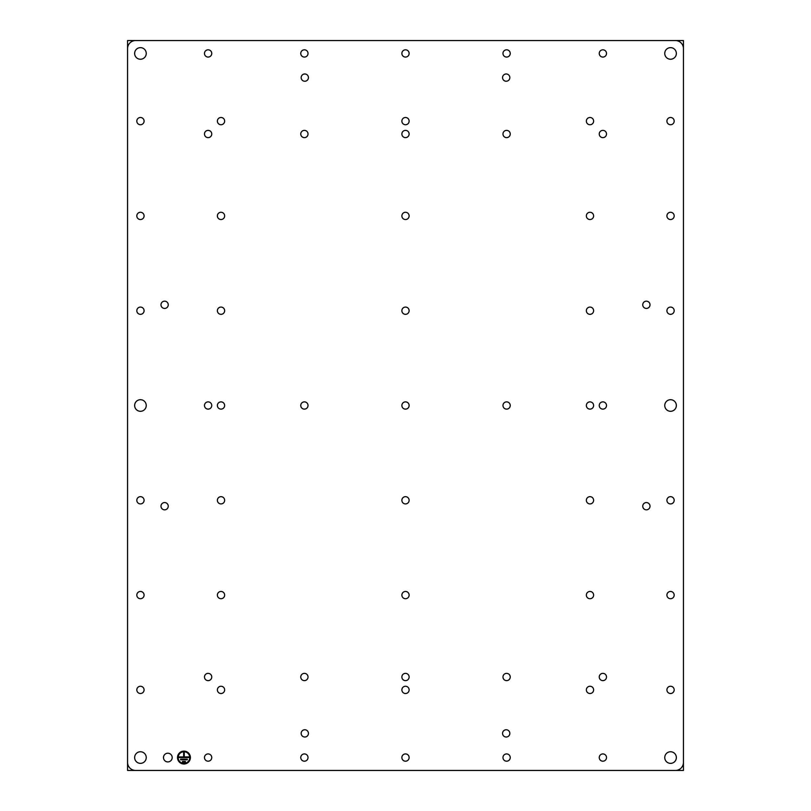 <?xml version="1.0" encoding="UTF-8"?>
<svg xmlns="http://www.w3.org/2000/svg" width="811" height="811" viewBox="0 0 811 811"><rect width="100%" height="100%" fill="white"/><g stroke="black" fill="none" stroke-linecap="round" stroke-linejoin="round"><path stroke-width="0.61" stroke-dasharray="4.05 3.04" d="M642.748 304.794A3.629 3.629 0 0 0 646.387 308.433A3.629 3.629 0 0 0 650.016 304.794A3.629 3.629 0 0 0 646.387 301.165A3.629 3.629 0 0 0 642.748 304.794M127.56 48.609L127.56 762.391C128.037 767.287 130.723 769.974 135.609 770.45L675.391 770.45C680.277 769.974 682.963 767.287 683.44 762.391L683.44 48.609C682.963 43.713 680.277 41.026 675.391 40.55L135.609 40.55C130.723 41.026 128.037 43.713 127.56 48.609M510.241 134.008A3.629 3.629 0 0 0 506.611 130.368A3.629 3.629 0 0 0 502.972 134.008A3.629 3.629 0 0 0 506.611 137.637A3.629 3.629 0 0 0 510.241 134.008M606.516 134.008A3.629 3.629 0 0 0 602.877 130.368A3.629 3.629 0 0 0 599.248 134.008A3.629 3.629 0 0 0 602.877 137.637A3.629 3.629 0 0 0 606.516 134.008M510.241 53.445A3.629 3.629 0 0 0 506.611 49.806A3.629 3.629 0 0 0 502.972 53.445A3.629 3.629 0 0 0 506.611 57.074A3.629 3.629 0 0 0 510.241 53.445M593.622 310.704A3.629 3.629 0 0 0 589.992 307.075A3.629 3.629 0 0 0 586.353 310.704A3.629 3.629 0 0 0 589.992 314.333A3.629 3.629 0 0 0 593.622 310.704M593.622 121.113A3.629 3.629 0 0 0 589.992 117.483A3.629 3.629 0 0 0 586.353 121.113A3.629 3.629 0 0 0 589.992 124.742A3.629 3.629 0 0 0 593.622 121.113M409.129 121.113A3.629 3.629 0 0 0 405.5 117.483A3.629 3.629 0 0 0 401.871 121.113A3.629 3.629 0 0 0 405.5 124.742A3.629 3.629 0 0 0 409.129 121.113M409.129 310.704A3.629 3.629 0 0 0 405.5 307.075A3.629 3.629 0 0 0 401.871 310.704A3.629 3.629 0 0 0 405.5 314.333A3.629 3.629 0 0 0 409.129 310.704M224.647 595.092A3.629 3.629 0 0 0 221.008 591.462A3.629 3.629 0 0 0 217.378 595.092A3.629 3.629 0 0 0 221.008 598.721A3.629 3.629 0 0 0 224.647 595.092M674.184 689.887A3.629 3.629 0 0 0 670.555 686.258A3.629 3.629 0 0 0 666.916 689.887A3.629 3.629 0 0 0 670.555 693.517A3.629 3.629 0 0 0 674.184 689.887M674.184 500.296A3.629 3.629 0 0 0 670.555 496.667A3.629 3.629 0 0 0 666.916 500.296A3.629 3.629 0 0 0 670.555 503.925A3.629 3.629 0 0 0 674.184 500.296M606.516 757.555A3.629 3.629 0 0 0 602.877 753.926A3.629 3.629 0 0 0 599.248 757.555A3.629 3.629 0 0 0 602.877 761.194A3.629 3.629 0 0 0 606.516 757.555M606.516 53.445A3.629 3.629 0 0 0 602.877 49.806A3.629 3.629 0 0 0 599.248 53.445A3.629 3.629 0 0 0 602.877 57.074A3.629 3.629 0 0 0 606.516 53.445M674.184 310.704A3.629 3.629 0 0 0 670.555 307.075A3.629 3.629 0 0 0 666.916 310.704A3.629 3.629 0 0 0 670.555 314.333A3.629 3.629 0 0 0 674.184 310.704M674.184 121.113A3.629 3.629 0 0 0 670.555 117.483A3.629 3.629 0 0 0 666.916 121.113A3.629 3.629 0 0 0 670.555 124.742A3.629 3.629 0 0 0 674.184 121.113M593.622 595.092A3.629 3.629 0 0 0 589.992 591.462A3.629 3.629 0 0 0 586.353 595.092A3.629 3.629 0 0 0 589.992 598.721A3.629 3.629 0 0 0 593.622 595.092M409.129 215.908A3.629 3.629 0 0 0 405.5 212.279A3.629 3.629 0 0 0 401.871 215.908A3.629 3.629 0 0 0 405.5 219.538A3.629 3.629 0 0 0 409.129 215.908M593.622 215.908A3.629 3.629 0 0 0 589.992 212.279A3.629 3.629 0 0 0 586.353 215.908A3.629 3.629 0 0 0 589.992 219.538A3.629 3.629 0 0 0 593.622 215.908M674.184 215.908A3.629 3.629 0 0 0 670.555 212.279A3.629 3.629 0 0 0 666.916 215.908A3.629 3.629 0 0 0 670.555 219.538A3.629 3.629 0 0 0 674.184 215.908M674.184 595.092A3.629 3.629 0 0 0 670.555 591.462A3.629 3.629 0 0 0 666.916 595.092A3.629 3.629 0 0 0 670.555 598.721A3.629 3.629 0 0 0 674.184 595.092M409.129 53.445A3.629 3.629 0 0 0 405.5 49.806A3.629 3.629 0 0 0 401.871 53.445A3.629 3.629 0 0 0 405.5 57.074A3.629 3.629 0 0 0 409.129 53.445M308.433 77.613A3.629 3.629 0 0 0 304.794 73.973A3.629 3.629 0 0 0 301.165 77.613A3.629 3.629 0 0 0 304.794 81.242A3.629 3.629 0 0 0 308.433 77.613M409.129 134.008A3.629 3.629 0 0 0 405.5 130.368A3.629 3.629 0 0 0 401.871 134.008A3.629 3.629 0 0 0 405.5 137.637A3.629 3.629 0 0 0 409.129 134.008M144.084 121.113A3.629 3.629 0 0 0 140.445 117.483A3.629 3.629 0 0 0 136.816 121.113A3.629 3.629 0 0 0 140.445 124.742A3.629 3.629 0 0 0 144.084 121.113M308.028 134.008A3.629 3.629 0 0 0 304.389 130.368A3.629 3.629 0 0 0 300.759 134.008A3.629 3.629 0 0 0 304.389 137.637A3.629 3.629 0 0 0 308.028 134.008M168.252 304.794A3.629 3.629 0 0 0 164.613 301.165A3.629 3.629 0 0 0 160.983 304.794A3.629 3.629 0 0 0 164.613 308.433A3.629 3.629 0 0 0 168.252 304.794M224.647 310.704A3.629 3.629 0 0 0 221.008 307.075A3.629 3.629 0 0 0 217.378 310.704A3.629 3.629 0 0 0 221.008 314.333A3.629 3.629 0 0 0 224.647 310.704M224.647 121.113A3.629 3.629 0 0 0 221.008 117.483A3.629 3.629 0 0 0 217.378 121.113A3.629 3.629 0 0 0 221.008 124.742A3.629 3.629 0 0 0 224.647 121.113M144.084 310.704A3.629 3.629 0 0 0 140.445 307.075A3.629 3.629 0 0 0 136.816 310.704A3.629 3.629 0 0 0 140.445 314.333A3.629 3.629 0 0 0 144.084 310.704M211.752 53.445A3.629 3.629 0 0 0 208.123 49.806A3.629 3.629 0 0 0 204.484 53.445A3.629 3.629 0 0 0 208.123 57.074A3.629 3.629 0 0 0 211.752 53.445M308.028 53.445A3.629 3.629 0 0 0 304.389 49.806A3.629 3.629 0 0 0 300.759 53.445A3.629 3.629 0 0 0 304.389 57.074A3.629 3.629 0 0 0 308.028 53.445M211.752 134.008A3.629 3.629 0 0 0 208.123 130.368A3.629 3.629 0 0 0 204.484 134.008A3.629 3.629 0 0 0 208.123 137.637A3.629 3.629 0 0 0 211.752 134.008M144.084 595.092A3.629 3.629 0 0 0 140.445 591.462A3.629 3.629 0 0 0 136.816 595.092A3.629 3.629 0 0 0 140.445 598.721A3.629 3.629 0 0 0 144.084 595.092M144.084 689.887A3.629 3.629 0 0 0 140.445 686.258A3.629 3.629 0 0 0 136.816 689.887A3.629 3.629 0 0 0 140.445 693.517A3.629 3.629 0 0 0 144.084 689.887M211.752 757.555A3.629 3.629 0 0 0 208.123 753.926A3.629 3.629 0 0 0 204.484 757.555A3.629 3.629 0 0 0 208.123 761.194A3.629 3.629 0 0 0 211.752 757.555M308.028 676.992A3.629 3.629 0 0 0 304.389 673.363A3.629 3.629 0 0 0 300.759 676.992A3.629 3.629 0 0 0 304.389 680.632A3.629 3.629 0 0 0 308.028 676.992M308.028 757.555A3.629 3.629 0 0 0 304.389 753.926A3.629 3.629 0 0 0 300.759 757.555A3.629 3.629 0 0 0 304.389 761.194A3.629 3.629 0 0 0 308.028 757.555M211.752 676.992A3.629 3.629 0 0 0 208.123 673.363A3.629 3.629 0 0 0 204.484 676.992A3.629 3.629 0 0 0 208.123 680.632A3.629 3.629 0 0 0 211.752 676.992M224.647 405.5A3.629 3.629 0 0 0 221.008 401.871A3.629 3.629 0 0 0 217.378 405.5A3.629 3.629 0 0 0 221.008 409.129A3.629 3.629 0 0 0 224.647 405.5M224.647 500.296A3.629 3.629 0 0 0 221.008 496.667A3.629 3.629 0 0 0 217.378 500.296A3.629 3.629 0 0 0 221.008 503.925A3.629 3.629 0 0 0 224.647 500.296M144.084 500.296A3.629 3.629 0 0 0 140.445 496.667A3.629 3.629 0 0 0 136.816 500.296A3.629 3.629 0 0 0 140.445 503.925A3.629 3.629 0 0 0 144.084 500.296M409.129 757.555A3.629 3.629 0 0 0 405.5 753.926A3.629 3.629 0 0 0 401.871 757.555A3.629 3.629 0 0 0 405.5 761.194A3.629 3.629 0 0 0 409.129 757.555M509.835 733.387A3.629 3.629 0 0 0 506.206 729.758A3.629 3.629 0 0 0 502.567 733.387A3.629 3.629 0 0 0 506.206 737.027A3.629 3.629 0 0 0 509.835 733.387M308.433 733.387A3.629 3.629 0 0 0 304.794 729.758A3.629 3.629 0 0 0 301.165 733.387A3.629 3.629 0 0 0 304.794 737.027A3.629 3.629 0 0 0 308.433 733.387M409.129 676.992A3.629 3.629 0 0 0 405.5 673.363A3.629 3.629 0 0 0 401.871 676.992A3.629 3.629 0 0 0 405.5 680.632A3.629 3.629 0 0 0 409.129 676.992M509.835 77.613A3.629 3.629 0 0 0 506.206 73.973A3.629 3.629 0 0 0 502.567 77.613A3.629 3.629 0 0 0 506.206 81.242A3.629 3.629 0 0 0 509.835 77.613M168.252 506.206A3.629 3.629 0 0 0 164.613 502.567A3.629 3.629 0 0 0 160.983 506.206A3.629 3.629 0 0 0 164.613 509.835A3.629 3.629 0 0 0 168.252 506.206M224.647 689.887A3.629 3.629 0 0 0 221.008 686.258A3.629 3.629 0 0 0 217.378 689.887A3.629 3.629 0 0 0 221.008 693.517A3.629 3.629 0 0 0 224.647 689.887M211.752 405.5A3.629 3.629 0 0 0 208.123 401.871A3.629 3.629 0 0 0 204.484 405.5A3.629 3.629 0 0 0 208.123 409.129A3.629 3.629 0 0 0 211.752 405.5M308.028 405.5A3.629 3.629 0 0 0 304.389 401.871A3.629 3.629 0 0 0 300.759 405.5A3.629 3.629 0 0 0 304.389 409.129A3.629 3.629 0 0 0 308.028 405.5M409.129 595.092A3.629 3.629 0 0 0 405.5 591.462A3.629 3.629 0 0 0 401.871 595.092A3.629 3.629 0 0 0 405.5 598.721A3.629 3.629 0 0 0 409.129 595.092M409.129 500.296A3.629 3.629 0 0 0 405.5 496.667A3.629 3.629 0 0 0 401.871 500.296A3.629 3.629 0 0 0 405.5 503.925A3.629 3.629 0 0 0 409.129 500.296M409.129 689.887A3.629 3.629 0 0 0 405.5 686.258A3.629 3.629 0 0 0 401.871 689.887A3.629 3.629 0 0 0 405.5 693.517A3.629 3.629 0 0 0 409.129 689.887M409.129 405.5A3.629 3.629 0 0 0 405.5 401.871A3.629 3.629 0 0 0 401.871 405.5A3.629 3.629 0 0 0 405.5 409.129A3.629 3.629 0 0 0 409.129 405.5M650.016 506.206A3.629 3.629 0 0 0 646.387 502.567A3.629 3.629 0 0 0 642.748 506.206A3.629 3.629 0 0 0 646.387 509.835A3.629 3.629 0 0 0 650.016 506.206M510.241 676.992A3.629 3.629 0 0 0 506.611 673.363A3.629 3.629 0 0 0 502.972 676.992A3.629 3.629 0 0 0 506.611 680.632A3.629 3.629 0 0 0 510.241 676.992M606.516 676.992A3.629 3.629 0 0 0 602.877 673.363A3.629 3.629 0 0 0 599.248 676.992A3.629 3.629 0 0 0 602.877 680.632A3.629 3.629 0 0 0 606.516 676.992M510.241 757.555A3.629 3.629 0 0 0 506.611 753.926A3.629 3.629 0 0 0 502.972 757.555A3.629 3.629 0 0 0 506.611 761.194A3.629 3.629 0 0 0 510.241 757.555M593.622 500.296A3.629 3.629 0 0 0 589.992 496.667A3.629 3.629 0 0 0 586.353 500.296A3.629 3.629 0 0 0 589.992 503.925A3.629 3.629 0 0 0 593.622 500.296M593.622 689.887A3.629 3.629 0 0 0 589.992 686.258A3.629 3.629 0 0 0 586.353 689.887A3.629 3.629 0 0 0 589.992 693.517A3.629 3.629 0 0 0 593.622 689.887M606.516 405.5A3.629 3.629 0 0 0 602.877 401.871A3.629 3.629 0 0 0 599.248 405.5A3.629 3.629 0 0 0 602.877 409.129A3.629 3.629 0 0 0 606.516 405.5M593.622 405.5A3.629 3.629 0 0 0 589.992 401.871A3.629 3.629 0 0 0 586.353 405.5A3.629 3.629 0 0 0 589.992 409.129A3.629 3.629 0 0 0 593.622 405.5M224.647 215.908A3.629 3.629 0 0 0 221.008 212.279A3.629 3.629 0 0 0 217.378 215.908A3.629 3.629 0 0 0 221.008 219.538A3.629 3.629 0 0 0 224.647 215.908M144.084 215.908A3.629 3.629 0 0 0 140.445 212.279A3.629 3.629 0 0 0 136.816 215.908A3.629 3.629 0 0 0 140.445 219.538A3.629 3.629 0 0 0 144.084 215.908M510.241 405.5A3.629 3.629 0 0 0 506.611 401.871A3.629 3.629 0 0 0 502.972 405.5A3.629 3.629 0 0 0 506.611 409.129A3.629 3.629 0 0 0 510.241 405.5M172.185 757.555A4.349 4.349 0 0 0 167.836 753.206A4.349 4.349 0 0 0 163.487 757.555A4.349 4.349 0 0 0 167.836 761.914A4.349 4.349 0 0 0 172.185 757.555M146.244 757.555A5.799 5.799 0 0 0 140.445 751.756A5.799 5.799 0 0 0 134.646 757.555A5.799 5.799 0 0 0 140.445 763.364A5.799 5.799 0 0 0 146.244 757.555M676.354 53.445A5.799 5.799 0 0 0 670.555 47.636A5.799 5.799 0 0 0 664.756 53.445A5.799 5.799 0 0 0 670.555 59.244A5.799 5.799 0 0 0 676.354 53.445M676.354 405.5A5.799 5.799 0 0 0 670.555 399.701A5.799 5.799 0 0 0 664.756 405.5A5.799 5.799 0 0 0 670.555 411.299A5.799 5.799 0 0 0 676.354 405.5M676.354 757.555A5.799 5.799 0 0 0 670.555 751.756A5.799 5.799 0 0 0 664.756 757.555A5.799 5.799 0 0 0 670.555 763.364A5.799 5.799 0 0 0 676.354 757.555M146.244 405.5A5.799 5.799 0 0 0 140.445 399.701A5.799 5.799 0 0 0 134.646 405.5A5.799 5.799 0 0 0 140.445 411.299A5.799 5.799 0 0 0 146.244 405.5M146.244 53.445A5.799 5.799 0 0 0 140.445 47.636A5.799 5.799 0 0 0 134.646 53.445A5.799 5.799 0 0 0 140.445 59.244A5.799 5.799 0 0 0 146.244 53.445M190.392 757.555A6.447 6.447 0 0 0 183.955 751.118A6.447 6.447 0 0 0 177.508 757.555A6.447 6.447 0 0 0 183.955 764.003A6.447 6.447 0 0 0 190.392 757.555M189.754 757.555A5.799 5.799 0 0 0 183.955 751.756A5.799 5.799 0 0 0 178.156 757.555A5.799 5.799 0 0 0 183.955 763.364A5.799 5.799 0 0 0 189.754 757.555M178.795 757.555L189.105 757.555L189.105 756.916L184.269 756.916L184.269 752.73L183.631 752.73L183.631 756.916L178.795 756.916L178.795 757.555M180.569 759.816L187.331 759.816L187.331 759.167L180.569 759.167L180.569 759.816M182.505 762.076L185.405 762.076L185.405 761.428L182.505 761.428L182.505 762.076"/><path stroke-width="1.22" d="M642.748 304.794A3.629 3.629 0 0 0 646.387 308.433A3.629 3.629 0 0 0 650.016 304.794A3.629 3.629 0 0 0 646.387 301.165A3.629 3.629 0 0 0 642.748 304.794M675.391 40.55L135.609 40.55A8.059 8.059 0 0 0 127.56 48.609L127.56 762.391A8.059 8.059 0 0 0 135.609 770.45L675.391 770.45A8.059 8.059 0 0 0 683.44 762.391L683.44 48.609A8.059 8.059 0 0 0 675.391 40.55M510.241 134.008A3.629 3.629 0 0 0 506.611 130.368A3.629 3.629 0 0 0 502.972 134.008A3.629 3.629 0 0 0 506.611 137.637A3.629 3.629 0 0 0 510.241 134.008M606.516 134.008A3.629 3.629 0 0 0 602.877 130.368A3.629 3.629 0 0 0 599.248 134.008A3.629 3.629 0 0 0 602.877 137.637A3.629 3.629 0 0 0 606.516 134.008M510.241 53.445A3.629 3.629 0 0 0 506.611 49.806A3.629 3.629 0 0 0 502.972 53.445A3.629 3.629 0 0 0 506.611 57.074A3.629 3.629 0 0 0 510.241 53.445M593.622 310.704A3.629 3.629 0 0 0 589.992 307.075A3.629 3.629 0 0 0 586.353 310.704A3.629 3.629 0 0 0 589.992 314.333A3.629 3.629 0 0 0 593.622 310.704M593.622 121.113A3.629 3.629 0 0 0 589.992 117.483A3.629 3.629 0 0 0 586.353 121.113A3.629 3.629 0 0 0 589.992 124.742A3.629 3.629 0 0 0 593.622 121.113M409.129 121.113A3.629 3.629 0 0 0 405.5 117.483A3.629 3.629 0 0 0 401.871 121.113A3.629 3.629 0 0 0 405.5 124.742A3.629 3.629 0 0 0 409.129 121.113M409.129 310.704A3.629 3.629 0 0 0 405.5 307.075A3.629 3.629 0 0 0 401.871 310.704A3.629 3.629 0 0 0 405.5 314.333A3.629 3.629 0 0 0 409.129 310.704M224.647 595.092A3.629 3.629 0 0 0 221.008 591.462A3.629 3.629 0 0 0 217.378 595.092A3.629 3.629 0 0 0 221.008 598.721A3.629 3.629 0 0 0 224.647 595.092M674.184 689.887A3.629 3.629 0 0 0 670.555 686.258A3.629 3.629 0 0 0 666.916 689.887A3.629 3.629 0 0 0 670.555 693.517A3.629 3.629 0 0 0 674.184 689.887M674.184 500.296A3.629 3.629 0 0 0 670.555 496.667A3.629 3.629 0 0 0 666.916 500.296A3.629 3.629 0 0 0 670.555 503.925A3.629 3.629 0 0 0 674.184 500.296M606.516 757.555A3.629 3.629 0 0 0 602.877 753.926A3.629 3.629 0 0 0 599.248 757.555A3.629 3.629 0 0 0 602.877 761.194A3.629 3.629 0 0 0 606.516 757.555M606.516 53.445A3.629 3.629 0 0 0 602.877 49.806A3.629 3.629 0 0 0 599.248 53.445A3.629 3.629 0 0 0 602.877 57.074A3.629 3.629 0 0 0 606.516 53.445M674.184 310.704A3.629 3.629 0 0 0 670.555 307.075A3.629 3.629 0 0 0 666.916 310.704A3.629 3.629 0 0 0 670.555 314.333A3.629 3.629 0 0 0 674.184 310.704M674.184 121.113A3.629 3.629 0 0 0 670.555 117.483A3.629 3.629 0 0 0 666.916 121.113A3.629 3.629 0 0 0 670.555 124.742A3.629 3.629 0 0 0 674.184 121.113M593.622 595.092A3.629 3.629 0 0 0 589.992 591.462A3.629 3.629 0 0 0 586.353 595.092A3.629 3.629 0 0 0 589.992 598.721A3.629 3.629 0 0 0 593.622 595.092M409.129 215.908A3.629 3.629 0 0 0 405.5 212.279A3.629 3.629 0 0 0 401.871 215.908A3.629 3.629 0 0 0 405.5 219.538A3.629 3.629 0 0 0 409.129 215.908M593.622 215.908A3.629 3.629 0 0 0 589.992 212.279A3.629 3.629 0 0 0 586.353 215.908A3.629 3.629 0 0 0 589.992 219.538A3.629 3.629 0 0 0 593.622 215.908M674.184 215.908A3.629 3.629 0 0 0 670.555 212.279A3.629 3.629 0 0 0 666.916 215.908A3.629 3.629 0 0 0 670.555 219.538A3.629 3.629 0 0 0 674.184 215.908M674.184 595.092A3.629 3.629 0 0 0 670.555 591.462A3.629 3.629 0 0 0 666.916 595.092A3.629 3.629 0 0 0 670.555 598.721A3.629 3.629 0 0 0 674.184 595.092M409.129 53.445A3.629 3.629 0 0 0 405.5 49.806A3.629 3.629 0 0 0 401.871 53.445A3.629 3.629 0 0 0 405.5 57.074A3.629 3.629 0 0 0 409.129 53.445M308.433 77.613A3.629 3.629 0 0 0 304.794 73.973A3.629 3.629 0 0 0 301.165 77.613A3.629 3.629 0 0 0 304.794 81.242A3.629 3.629 0 0 0 308.433 77.613M409.129 134.008A3.629 3.629 0 0 0 405.5 130.368A3.629 3.629 0 0 0 401.871 134.008A3.629 3.629 0 0 0 405.5 137.637A3.629 3.629 0 0 0 409.129 134.008M144.084 121.113A3.629 3.629 0 0 0 140.445 117.483A3.629 3.629 0 0 0 136.816 121.113A3.629 3.629 0 0 0 140.445 124.742A3.629 3.629 0 0 0 144.084 121.113M308.028 134.008A3.629 3.629 0 0 0 304.389 130.368A3.629 3.629 0 0 0 300.759 134.008A3.629 3.629 0 0 0 304.389 137.637A3.629 3.629 0 0 0 308.028 134.008M168.252 304.794A3.629 3.629 0 0 0 164.613 301.165A3.629 3.629 0 0 0 160.983 304.794A3.629 3.629 0 0 0 164.613 308.433A3.629 3.629 0 0 0 168.252 304.794M224.647 310.704A3.629 3.629 0 0 0 221.008 307.075A3.629 3.629 0 0 0 217.378 310.704A3.629 3.629 0 0 0 221.008 314.333A3.629 3.629 0 0 0 224.647 310.704M224.647 121.113A3.629 3.629 0 0 0 221.008 117.483A3.629 3.629 0 0 0 217.378 121.113A3.629 3.629 0 0 0 221.008 124.742A3.629 3.629 0 0 0 224.647 121.113M144.084 310.704A3.629 3.629 0 0 0 140.445 307.075A3.629 3.629 0 0 0 136.816 310.704A3.629 3.629 0 0 0 140.445 314.333A3.629 3.629 0 0 0 144.084 310.704M211.752 53.445A3.629 3.629 0 0 0 208.123 49.806A3.629 3.629 0 0 0 204.484 53.445A3.629 3.629 0 0 0 208.123 57.074A3.629 3.629 0 0 0 211.752 53.445M308.028 53.445A3.629 3.629 0 0 0 304.389 49.806A3.629 3.629 0 0 0 300.759 53.445A3.629 3.629 0 0 0 304.389 57.074A3.629 3.629 0 0 0 308.028 53.445M211.752 134.008A3.629 3.629 0 0 0 208.123 130.368A3.629 3.629 0 0 0 204.484 134.008A3.629 3.629 0 0 0 208.123 137.637A3.629 3.629 0 0 0 211.752 134.008M144.084 595.092A3.629 3.629 0 0 0 140.445 591.462A3.629 3.629 0 0 0 136.816 595.092A3.629 3.629 0 0 0 140.445 598.721A3.629 3.629 0 0 0 144.084 595.092M144.084 689.887A3.629 3.629 0 0 0 140.445 686.258A3.629 3.629 0 0 0 136.816 689.887A3.629 3.629 0 0 0 140.445 693.517A3.629 3.629 0 0 0 144.084 689.887M211.752 757.555A3.629 3.629 0 0 0 208.123 753.926A3.629 3.629 0 0 0 204.484 757.555A3.629 3.629 0 0 0 208.123 761.194A3.629 3.629 0 0 0 211.752 757.555M308.028 676.992A3.629 3.629 0 0 0 304.389 673.363A3.629 3.629 0 0 0 300.759 676.992A3.629 3.629 0 0 0 304.389 680.632A3.629 3.629 0 0 0 308.028 676.992M308.028 757.555A3.629 3.629 0 0 0 304.389 753.926A3.629 3.629 0 0 0 300.759 757.555A3.629 3.629 0 0 0 304.389 761.194A3.629 3.629 0 0 0 308.028 757.555M211.752 676.992A3.629 3.629 0 0 0 208.123 673.363A3.629 3.629 0 0 0 204.484 676.992A3.629 3.629 0 0 0 208.123 680.632A3.629 3.629 0 0 0 211.752 676.992M224.647 405.5A3.629 3.629 0 0 0 221.008 401.871A3.629 3.629 0 0 0 217.378 405.5A3.629 3.629 0 0 0 221.008 409.129A3.629 3.629 0 0 0 224.647 405.5M224.647 500.296A3.629 3.629 0 0 0 221.008 496.667A3.629 3.629 0 0 0 217.378 500.296A3.629 3.629 0 0 0 221.008 503.925A3.629 3.629 0 0 0 224.647 500.296M144.084 500.296A3.629 3.629 0 0 0 140.445 496.667A3.629 3.629 0 0 0 136.816 500.296A3.629 3.629 0 0 0 140.445 503.925A3.629 3.629 0 0 0 144.084 500.296M409.129 757.555A3.629 3.629 0 0 0 405.5 753.926A3.629 3.629 0 0 0 401.871 757.555A3.629 3.629 0 0 0 405.5 761.194A3.629 3.629 0 0 0 409.129 757.555M509.835 733.387A3.629 3.629 0 0 0 506.206 729.758A3.629 3.629 0 0 0 502.567 733.387A3.629 3.629 0 0 0 506.206 737.027A3.629 3.629 0 0 0 509.835 733.387M308.433 733.387A3.629 3.629 0 0 0 304.794 729.758A3.629 3.629 0 0 0 301.165 733.387A3.629 3.629 0 0 0 304.794 737.027A3.629 3.629 0 0 0 308.433 733.387M409.129 676.992A3.629 3.629 0 0 0 405.5 673.363A3.629 3.629 0 0 0 401.871 676.992A3.629 3.629 0 0 0 405.5 680.632A3.629 3.629 0 0 0 409.129 676.992M509.835 77.613A3.629 3.629 0 0 0 506.206 73.973A3.629 3.629 0 0 0 502.567 77.613A3.629 3.629 0 0 0 506.206 81.242A3.629 3.629 0 0 0 509.835 77.613M168.252 506.206A3.629 3.629 0 0 0 164.613 502.567A3.629 3.629 0 0 0 160.983 506.206A3.629 3.629 0 0 0 164.613 509.835A3.629 3.629 0 0 0 168.252 506.206M224.647 689.887A3.629 3.629 0 0 0 221.008 686.258A3.629 3.629 0 0 0 217.378 689.887A3.629 3.629 0 0 0 221.008 693.517A3.629 3.629 0 0 0 224.647 689.887M211.752 405.5A3.629 3.629 0 0 0 208.123 401.871A3.629 3.629 0 0 0 204.484 405.5A3.629 3.629 0 0 0 208.123 409.129A3.629 3.629 0 0 0 211.752 405.5M308.028 405.5A3.629 3.629 0 0 0 304.389 401.871A3.629 3.629 0 0 0 300.759 405.5A3.629 3.629 0 0 0 304.389 409.129A3.629 3.629 0 0 0 308.028 405.5M409.129 595.092A3.629 3.629 0 0 0 405.5 591.462A3.629 3.629 0 0 0 401.871 595.092A3.629 3.629 0 0 0 405.5 598.721A3.629 3.629 0 0 0 409.129 595.092M409.129 500.296A3.629 3.629 0 0 0 405.5 496.667A3.629 3.629 0 0 0 401.871 500.296A3.629 3.629 0 0 0 405.5 503.925A3.629 3.629 0 0 0 409.129 500.296M409.129 689.887A3.629 3.629 0 0 0 405.5 686.258A3.629 3.629 0 0 0 401.871 689.887A3.629 3.629 0 0 0 405.5 693.517A3.629 3.629 0 0 0 409.129 689.887M409.129 405.5A3.629 3.629 0 0 0 405.5 401.871A3.629 3.629 0 0 0 401.871 405.5A3.629 3.629 0 0 0 405.5 409.129A3.629 3.629 0 0 0 409.129 405.5M650.016 506.206A3.629 3.629 0 0 0 646.387 502.567A3.629 3.629 0 0 0 642.748 506.206A3.629 3.629 0 0 0 646.387 509.835A3.629 3.629 0 0 0 650.016 506.206M510.241 676.992A3.629 3.629 0 0 0 506.611 673.363A3.629 3.629 0 0 0 502.972 676.992A3.629 3.629 0 0 0 506.611 680.632A3.629 3.629 0 0 0 510.241 676.992M606.516 676.992A3.629 3.629 0 0 0 602.877 673.363A3.629 3.629 0 0 0 599.248 676.992A3.629 3.629 0 0 0 602.877 680.632A3.629 3.629 0 0 0 606.516 676.992M510.241 757.555A3.629 3.629 0 0 0 506.611 753.926A3.629 3.629 0 0 0 502.972 757.555A3.629 3.629 0 0 0 506.611 761.194A3.629 3.629 0 0 0 510.241 757.555M593.622 500.296A3.629 3.629 0 0 0 589.992 496.667A3.629 3.629 0 0 0 586.353 500.296A3.629 3.629 0 0 0 589.992 503.925A3.629 3.629 0 0 0 593.622 500.296M593.622 689.887A3.629 3.629 0 0 0 589.992 686.258A3.629 3.629 0 0 0 586.353 689.887A3.629 3.629 0 0 0 589.992 693.517A3.629 3.629 0 0 0 593.622 689.887M606.516 405.5A3.629 3.629 0 0 0 602.877 401.871A3.629 3.629 0 0 0 599.248 405.5A3.629 3.629 0 0 0 602.877 409.129A3.629 3.629 0 0 0 606.516 405.5M593.622 405.5A3.629 3.629 0 0 0 589.992 401.871A3.629 3.629 0 0 0 586.353 405.5A3.629 3.629 0 0 0 589.992 409.129A3.629 3.629 0 0 0 593.622 405.5M224.647 215.908A3.629 3.629 0 0 0 221.008 212.279A3.629 3.629 0 0 0 217.378 215.908A3.629 3.629 0 0 0 221.008 219.538A3.629 3.629 0 0 0 224.647 215.908M144.084 215.908A3.629 3.629 0 0 0 140.445 212.279A3.629 3.629 0 0 0 136.816 215.908A3.629 3.629 0 0 0 140.445 219.538A3.629 3.629 0 0 0 144.084 215.908M510.241 405.5A3.629 3.629 0 0 0 506.611 401.871A3.629 3.629 0 0 0 502.972 405.5A3.629 3.629 0 0 0 506.611 409.129A3.629 3.629 0 0 0 510.241 405.5M172.185 757.555A4.349 4.349 0 0 0 167.836 753.206A4.349 4.349 0 0 0 163.487 757.555A4.349 4.349 0 0 0 167.836 761.914A4.349 4.349 0 0 0 172.185 757.555M190.392 757.555A6.447 6.447 0 0 0 183.955 751.118A6.447 6.447 0 0 0 177.508 757.555A6.447 6.447 0 0 0 183.955 764.003A6.447 6.447 0 0 0 190.392 757.555M146.244 757.555A5.799 5.799 0 0 0 140.445 751.756A5.799 5.799 0 0 0 134.646 757.555A5.799 5.799 0 0 0 140.445 763.364A5.799 5.799 0 0 0 146.244 757.555M676.354 53.445A5.799 5.799 0 0 0 670.555 47.636A5.799 5.799 0 0 0 664.756 53.445A5.799 5.799 0 0 0 670.555 59.244A5.799 5.799 0 0 0 676.354 53.445M676.354 405.5A5.799 5.799 0 0 0 670.555 399.701A5.799 5.799 0 0 0 664.756 405.5A5.799 5.799 0 0 0 670.555 411.299A5.799 5.799 0 0 0 676.354 405.5M676.354 757.555A5.799 5.799 0 0 0 670.555 751.756A5.799 5.799 0 0 0 664.756 757.555A5.799 5.799 0 0 0 670.555 763.364A5.799 5.799 0 0 0 676.354 757.555M146.244 405.5A5.799 5.799 0 0 0 140.445 399.701A5.799 5.799 0 0 0 134.646 405.5A5.799 5.799 0 0 0 140.445 411.299A5.799 5.799 0 0 0 146.244 405.5M146.244 53.445A5.799 5.799 0 0 0 140.445 47.636A5.799 5.799 0 0 0 134.646 53.445A5.799 5.799 0 0 0 140.445 59.244A5.799 5.799 0 0 0 146.244 53.445M189.754 757.555A5.799 5.799 0 0 0 183.955 751.756A5.799 5.799 0 0 0 178.156 757.555A5.799 5.799 0 0 0 183.955 763.364A5.799 5.799 0 0 0 189.754 757.555M178.795 757.555L189.105 757.555L189.105 756.916L184.269 756.916L184.269 752.73L183.631 752.73L183.631 756.916L178.795 756.916L178.795 757.555M180.569 759.816L187.331 759.816L187.331 759.167L180.569 759.167L180.569 759.816M182.505 762.076L185.405 762.076L185.405 761.428L182.505 761.428L182.505 762.076M127.56 770.45L683.44 770.45L683.44 40.55L127.56 40.55L127.56 770.45"/></g></svg>
